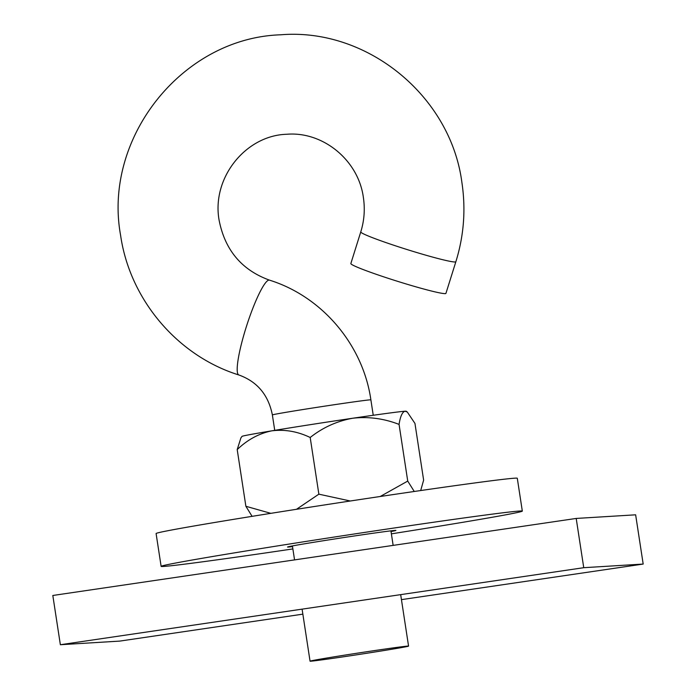 <?xml version="1.0" encoding="UTF-8"?>
<svg xmlns="http://www.w3.org/2000/svg" width="696" height="696" viewBox="0 0 696 696"><rect width="100%" height="100%" fill="white"/><g stroke="black" fill="none" stroke-linecap="round" stroke-linejoin="round"><path stroke-width="1.04" d="M302.856 614.15L119.799 641.094L60.361 644.722L52.818 595.48L576.201 518.442L583.744 567.692L643.182 564.065L401.444 599.639M576.201 518.442L635.639 514.814L643.182 564.065M60.361 644.722L583.744 567.692M407.865 646.088A49.825 0.757 -8.7 0 1 408.561 646.106A49.825 0.757 -8.7 0 1 363.503 653.77A49.825 0.757 -8.7 0 1 310.747 661.2A49.825 0.757 -8.7 0 1 310.051 661.183A49.825 0.757 -8.7 0 1 355.099 653.518A49.825 0.757 -8.7 0 1 407.865 646.088M445.936 293.364A49.825 2.993 -162.6 0 1 445.223 293.625A49.825 2.993 -162.6 0 1 393.805 280.131A49.825 2.993 -162.6 0 1 350.854 263.532L360.772 231.899A49.825 2.993 -162.6 0 0 403.732 248.489A49.825 2.993 -162.6 0 0 455.149 261.983A49.825 2.993 -162.6 0 0 455.863 261.722L445.936 293.364M237.205 449.599C247.419 439.741 258.938 433.495 271.753 430.841A83.05 1.27 171.3 0 0 242.051 436.357L240.894 437.932L237.205 449.599L245.879 506.279L252.091 516.345M270.848 513.343L245.879 506.279M310.19 437.488C322.805 427.509 336.968 421.097 352.681 418.244A83.05 1.27 -8.7 0 0 271.753 430.841C284.742 429.215 297.549 431.424 310.19 437.488L318.864 494.169L296.479 509.298M350.288 500.998L318.864 494.169M420.689 490.55L423.629 480.118L414.955 423.429L407.299 412.032L405.063 411.223A83.05 1.27 -8.7 0 0 352.681 418.244C368.367 416.434 383.827 418.487 399.06 424.403L407.734 481.084L380.207 496.5M407.299 412.032L406.212 411.24A83.05 1.27 -8.7 0 0 405.063 411.223C402.349 411.875 400.348 416.269 399.06 424.403M407.734 481.084L414.259 491.48M292.52 546.612A54.81 0.835 -8.7 0 1 287.544 547.021A54.81 0.835 -8.7 0 1 290.919 546.203A54.81 0.835 -8.7 0 1 351.228 536.442A54.81 0.835 -8.7 0 1 395.902 530.439A54.81 0.835 -8.7 0 1 392.518 531.248A54.81 0.835 -8.7 0 1 391.03 531.535M292.868 548.918A182.7 2.793 -8.7 0 1 161.124 566.361L156.095 533.536A182.7 2.793 -8.7 0 1 167.371 530.822A182.7 2.793 -8.7 0 1 368.393 498.266A182.7 2.793 -8.7 0 1 517.293 478.265L522.322 511.09A182.7 2.793 -8.7 0 1 511.047 513.805A182.7 2.793 -8.7 0 1 391.378 533.849M161.124 566.361A182.7 2.793 -8.7 0 1 172.391 563.656A182.7 2.793 -8.7 0 1 373.413 531.1A182.7 2.793 -8.7 0 1 522.322 511.09M370.881 399.861C363.068 344.938 322.187 296.548 269.474 280.14A49.825 7.717 -72.1 0 0 268.995 280.088A49.825 7.717 -72.1 0 0 246.367 326.633A49.825 7.717 -72.1 0 0 238.867 374.979C257.224 381.599 268.395 394.919 272.371 414.938A49.825 0.757 -8.7 0 1 317.42 407.273A49.825 0.757 -8.7 0 1 370.185 399.843A49.825 0.757 -8.7 0 1 370.881 399.861L373.239 415.277M238.867 374.979C177.393 355.856 129.717 299.402 120.599 235.3C102.764 137.973 182.291 37.932 280.618 34.8C367.018 27.588 450.634 95.926 461.892 182.439C465.928 209.339 463.919 235.77 455.863 261.722M269.474 280.14C241.747 270.074 224.956 250.099 219.109 220.232C211.462 177.906 245.697 135.416 286.691 134.267C322.7 131.187 358.405 159.984 363.382 197.516C365.13 209.2 364.26 220.667 360.772 231.899M390.926 530.848L393.144 545.386M400.678 594.636L408.561 646.106M272.371 414.938L274.729 430.345M292.416 545.925L294.556 559.897M302.09 609.148L310.051 661.183"/></g></svg>
